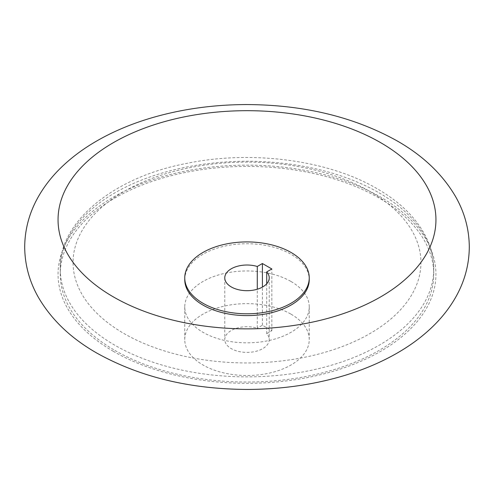 <?xml version="1.0" encoding="UTF-8"?>
<svg xmlns="http://www.w3.org/2000/svg" width="494" height="494" viewBox="0 0 494 494"><rect width="100%" height="100%" fill="white"/><g stroke="black" fill="none" stroke-linecap="round" stroke-linejoin="round"><path stroke-width="0.37" stroke-dasharray="2.47 1.85" d="M291.015 281.487A62.244 35.939 180 0 1 309.244 306.898A62.244 35.939 180 0 1 270.817 340.1A62.244 35.939 180 0 1 202.985 332.308A62.244 35.939 180 0 1 184.756 306.898A62.244 35.939 180 0 1 223.183 273.695A62.244 35.939 180 0 1 291.015 281.487M291.015 314.159A62.244 35.939 180 0 1 309.244 339.569A62.244 35.939 180 0 1 270.817 372.772A62.244 35.939 180 0 1 202.985 364.98A62.244 35.939 180 0 1 184.756 339.569A62.244 35.939 180 0 1 223.183 306.366A62.244 35.939 180 0 1 291.015 314.159M184.756 279.672A62.244 35.939 180 0 1 223.183 246.469A62.244 35.939 180 0 1 291.015 254.262A62.244 35.939 180 0 1 309.244 279.672M114.96 350.456A186.732 107.809 0 0 0 318.457 373.828A186.732 107.809 0 0 0 433.732 274.226A186.732 107.809 0 0 0 379.04 197.995A186.732 107.809 0 0 0 175.543 174.623A186.732 107.809 0 0 0 60.268 274.226A186.732 107.809 0 0 0 114.96 350.456M266.711 283.791L266.711 333.635A22.23 12.832 180 0 1 269.23 339.569A22.23 12.832 180 0 1 255.509 351.425A22.23 12.832 180 0 1 231.278 348.647A22.23 12.832 180 0 1 224.77 339.569A22.23 12.832 180 0 1 257.281 328.189L257.281 289.237M266.711 333.635L271.836 330.677L262.407 325.231L257.281 328.189M262.407 325.231L262.407 287.107M271.836 330.677L271.836 268.964M370 191.518A173.95 100.43 180 0 1 370 333.543A173.95 100.43 180 0 1 124 333.543A173.95 100.43 180 0 1 124 191.518A173.95 100.43 180 0 1 370 191.518M113.392 351.364A188.955 109.094 180 0 1 113.392 197.087A188.955 109.094 180 0 1 380.608 197.087A188.955 109.094 180 0 1 380.608 351.364A188.955 109.094 180 0 1 113.392 351.364M379.04 192.827A186.732 107.809 180 0 1 433.732 269.057A186.732 107.809 180 0 1 318.457 368.66A186.732 107.809 180 0 1 114.96 345.294A186.732 107.809 180 0 1 60.268 269.057A186.732 107.809 180 0 1 175.543 169.454A186.732 107.809 180 0 1 379.04 192.827M309.244 306.898L309.244 339.569M60.268 274.226L60.268 269.057C58.088 224.437 110.755 177.896 185.583 163.619C250.742 149.824 327.973 159.784 377.2 188.757C399.578 201.682 415.621 217.304 425.322 235.632C430.892 246.413 433.695 257.553 433.732 269.057L433.732 274.226M224.77 277.856L224.77 339.569M269.23 277.856L269.23 339.569M184.756 306.898L184.756 339.569"/><path stroke-width="0.74" d="M380.608 142.636A188.955 109.094 180 0 1 380.608 296.913A188.955 109.094 180 0 1 113.392 296.913A188.955 109.094 180 0 1 113.392 142.636A188.955 109.094 180 0 1 380.608 142.636M309.244 277.856L309.244 279.672A62.244 35.939 180 0 1 270.817 312.875A62.244 35.939 180 0 1 202.985 305.082A62.244 35.939 180 0 1 184.756 279.672L184.756 277.856A62.244 35.939 180 0 1 223.183 244.654A62.244 35.939 180 0 1 291.015 252.446A62.244 35.939 180 0 1 309.244 277.856A62.244 35.939 180 0 1 270.817 311.059A62.244 35.939 180 0 1 202.985 303.267A62.244 35.939 180 0 1 184.756 277.856M266.711 271.922A22.23 12.832 180 0 1 269.23 277.856A22.23 12.832 180 0 1 255.509 289.712A22.23 12.832 180 0 1 231.278 286.934A22.23 12.832 180 0 1 224.77 277.856A22.23 12.832 180 0 1 257.281 266.476L262.407 263.518L271.836 268.964L266.711 271.922L266.711 283.791M257.281 289.237L257.281 266.476M262.407 287.107L262.407 263.518M469.3 247C469.164 229.16 464.558 212.303 455.48 196.427C442.358 174.116 422.957 155.635 397.281 140.981C354.087 116.88 303.724 104.74 246.185 104.561C214.007 104.672 183.28 108.878 154.011 117.171C132.713 123.247 113.367 131.33 95.984 141.407C82.498 149.244 70.63 158.204 60.379 168.281C51.623 176.908 44.337 186.287 38.52 196.427C29.442 212.303 24.836 229.16 24.7 247C24.836 264.84 29.442 281.697 38.52 297.573C51.642 319.884 71.043 338.365 96.719 353.019C139.913 377.12 190.276 389.26 247.815 389.439C279.993 389.328 310.72 385.122 339.989 376.829C361.287 370.753 380.633 362.67 398.016 352.593C411.502 344.756 423.37 335.796 433.621 325.719C442.377 317.092 449.664 307.713 455.48 297.573C464.558 281.697 469.164 264.84 469.3 247"/></g></svg>
